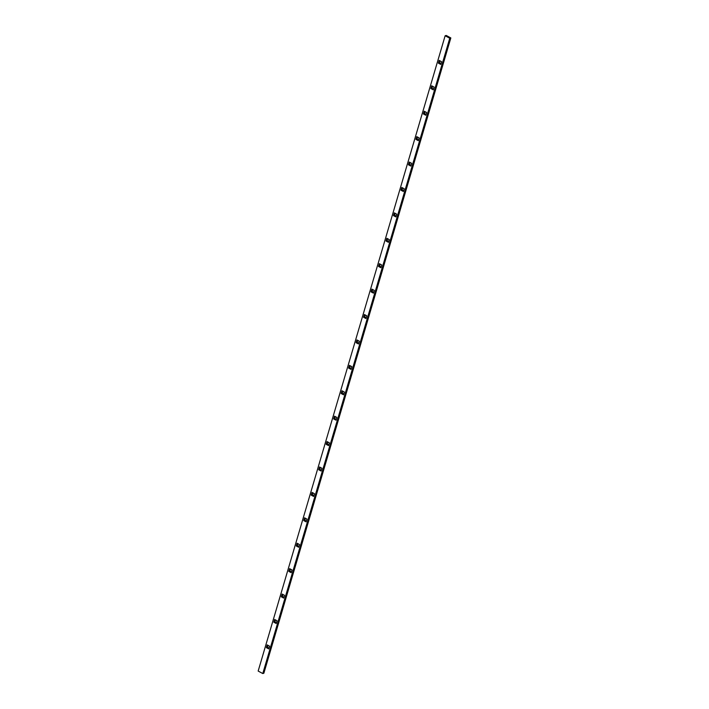 <?xml version="1.0" encoding="UTF-8"?>
<svg xmlns="http://www.w3.org/2000/svg" width="709" height="709" viewBox="0 0 709 709"><rect width="100%" height="100%" fill="white"/><g stroke="black" fill="none" stroke-linecap="round" stroke-linejoin="round"><path stroke-width="1.06" d="M268.011 645.332L267.426 647.317L268.968 648.15M282.962 594.505L282.377 596.491L283.928 597.324M297.922 543.679L297.337 545.664L298.888 546.506M312.882 492.861L312.297 494.847L313.848 495.68M327.842 442.035L327.257 444.02L328.808 444.853M342.801 391.208L342.217 393.194L343.768 394.027M357.761 340.382L357.176 342.367L358.719 343.2M372.712 289.556L372.128 291.55L373.678 292.383M387.672 238.738L387.087 240.723L388.638 241.556M402.632 187.912L402.047 189.897L403.598 190.73M425.072 111.676L424.487 113.662L426.038 114.495M440.032 60.85L439.447 62.835L440.989 63.668M262.782 673.55L263.854 673.24L450.835 37.94L446.218 35.45L445.146 35.76L258.165 671.06L262.782 673.55L449.763 38.242L445.146 35.76M410.112 162.494L409.527 164.488L411.078 165.321M432.552 86.259L431.967 88.244L433.518 89.086M417.592 137.085L417.007 139.07L418.558 139.903M395.152 213.32L394.567 215.306L396.118 216.139M380.192 264.147L379.607 266.132L381.158 266.965M365.232 314.973L364.656 316.958L366.198 317.792M350.281 365.8L349.697 367.785L351.239 368.618M335.322 416.617L334.737 418.611L336.288 419.444M320.362 467.444L319.777 469.429L321.328 470.262M305.402 518.27L304.817 520.255L306.368 521.088M290.442 569.097L289.857 571.082L291.408 571.915M275.482 619.914L274.906 621.908L276.448 622.741M410.848 166.083L411.663 163.336L409.261 162.042L408.446 164.789L410.848 166.083M441.574 61.683L439.172 60.389L438.366 63.145L440.768 64.439L441.574 61.683M433.288 89.848L434.094 87.092L431.692 85.798L430.886 88.554L433.288 89.848M425.808 115.257L426.623 112.509L424.221 111.216L423.406 113.963L425.808 115.257M418.328 140.674L419.143 137.918L416.741 136.624L415.926 139.381L418.328 140.674M403.368 191.501L404.183 188.745L401.781 187.451L400.966 190.207L403.368 191.501M395.888 216.91L396.703 214.153L394.301 212.86L393.486 215.616L395.888 216.91M388.417 242.318L389.223 239.571L386.822 238.277L386.015 241.025L388.417 242.318M380.937 267.736L381.743 264.98L379.342 263.686L378.535 266.442L380.937 267.736M373.457 293.145L374.263 290.389L371.862 289.104L371.055 291.851L373.457 293.145M365.977 318.563L366.783 315.806L364.382 314.512L363.575 317.269L365.977 318.563M358.497 343.971L359.303 341.215L356.902 339.921L356.095 342.677L358.497 343.971M351.017 369.38L351.824 366.633L349.422 365.339L348.615 368.086L351.017 369.38M343.537 394.798L344.344 392.042L341.942 390.748L341.135 393.504L343.537 394.798M336.057 420.207L336.872 417.45L334.471 416.165L333.655 418.913L336.057 420.207M328.577 445.615L329.393 442.868L326.991 441.574L326.175 444.33L328.577 445.615M321.097 471.033L321.913 468.277L319.511 466.983L318.696 469.739L321.097 471.033M313.617 496.442L314.433 493.694L312.031 492.401L311.216 495.148L313.617 496.442M306.137 521.859L306.953 519.103L304.551 517.809L303.736 520.566L306.137 521.859M298.666 547.268L299.473 544.512L297.071 543.218L296.265 545.974L298.666 547.268M291.186 572.677L291.993 569.93L289.591 568.636L288.785 571.392L291.186 572.677M283.706 598.095L284.513 595.338L282.111 594.045L281.305 596.801L283.706 598.095M276.226 623.503L277.033 620.756L274.631 619.462L273.825 622.21L276.226 623.503M268.746 648.921L269.553 646.165L267.151 644.871L266.345 647.627L268.746 648.921M449.763 38.242L450.835 37.94M408.446 164.789L409.527 164.488M438.366 63.145L439.447 62.835M430.886 88.554L431.967 88.244M423.406 113.963L424.487 113.662M415.926 139.381L417.007 139.07M400.966 190.207L402.047 189.897M393.486 215.616L394.567 215.306M386.015 241.025L387.087 240.723M378.535 266.442L379.607 266.132M371.055 291.851L372.128 291.55M363.575 317.269L364.656 316.958M356.095 342.677L357.176 342.367M348.615 368.086L349.697 367.785M341.135 393.504L342.217 393.194M333.655 418.913L334.737 418.611M326.175 444.33L327.257 444.02M318.696 469.739L319.777 469.429M311.216 495.148L312.297 494.847M303.736 520.566L304.817 520.255M296.265 545.974L297.337 545.664M288.785 571.392L289.857 571.082M281.305 596.801L282.377 596.491M273.825 622.21L274.906 621.908M266.345 647.627L267.426 647.317"/></g></svg>
